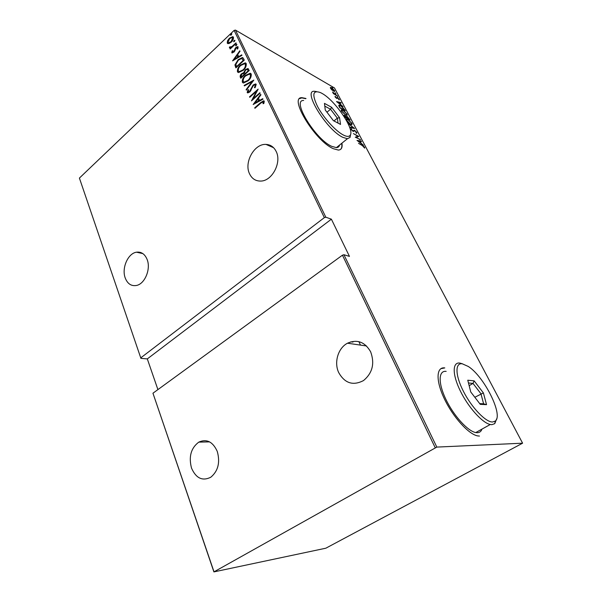 <?xml version="1.0" encoding="UTF-8"?>
<svg xmlns="http://www.w3.org/2000/svg" width="602" height="602" viewBox="0 0 602 602"><rect width="100%" height="100%" fill="white"/><g stroke="black" fill="none" stroke-linecap="round" stroke-linejoin="round"><path stroke-width="0.9" d="M305.997 98.487L301.993 97.682C288.192 96.719 315.124 141.041 333.327 148.702L338.354 150.071C341.432 149.89 342.621 147.588 341.921 143.163M340.566 149.409C341.785 148.28 342.162 146.256 341.68 143.359M440.814 368.687L444.795 367.912C436.307 366.671 435.585 380.329 444.223 398.539C452.757 416.719 468.567 434.305 477.619 435.893L479.448 436.066M249.529 173.775C243.833 162.45 254.322 143.539 265.994 144.405C270.524 144.638 273.91 146.986 276.16 151.448C281.932 162.359 272.149 181.044 260.817 181.067C255.684 181.172 251.922 178.741 249.529 173.775M338.678 372.54C333.839 362.306 338.121 348.009 347.489 343.208C357.159 339.031 364.872 341.891 370.636 351.786C374.888 363.42 372.525 373.007 363.54 380.547C353.065 386.002 344.773 383.339 338.678 372.54M191.519 468.093C188.561 456.677 190.984 448.023 198.788 442.131C206.667 438.625 212.822 441.71 217.254 451.38C220.317 462.404 218.165 471.027 210.79 477.236C202.438 481.352 196.019 478.304 191.519 468.093M125.224 277.966C121.461 268.191 127.955 253.284 136.519 252.193C141.35 251.606 144.901 254.067 147.166 259.567C151.012 269.086 144.834 283.963 136.466 285.468C131.274 286.326 127.526 283.828 125.224 277.966M231.356 34.931L230.461 35.149L231.68 33.727L231.356 34.931M234.471 41.448L233.576 41.666L234.795 40.236L234.471 41.448M236.405 45.496L235.51 45.707L236.729 44.277L236.405 45.496M232.59 60.862L239.784 50.786L240.017 51.268L237.685 54.466L238.716 56.626L241.733 54.842L241.966 55.331L232.59 60.862M243.148 70.381L238.475 72.579L237.436 71.804C237.226 69.177 238.257 66.92 240.544 65.024L245.27 62.841L246.248 63.624C246.451 66.243 245.413 68.5 243.148 70.381M248.114 80.841L243.441 83.016L242.343 82.218C242.117 79.562 243.163 77.289 245.473 75.4L250.199 73.233L251.245 74.046C251.455 76.695 250.409 78.96 248.114 80.841M256.211 84.4L255.097 87.711L254.443 87.651L255.323 85.191L254.827 84.829L253.367 85.461L249.777 91.986L247.761 92.919L247.181 92.497L247.979 89.818L248.701 89.781L248.084 91.775L249.521 91.557L253.156 84.987L255.587 83.934L256.211 84.4M253.164 104.537L260.666 94.371L260.914 94.875L258.476 98.111L259.567 100.399L262.728 98.675L262.976 99.187L253.164 104.537M260.726 103.19L254.932 108.3L254.714 107.826L260.583 102.641L263.691 100.775L264.263 101.211L263.887 103.424L263.074 103.732L263.021 101.738L260.726 103.19M259.883 92.731L260.109 93.197L251.455 100.903L256.542 91.218L249.747 97.291L249.529 96.824L258.153 89.119L253.073 98.803L259.883 92.731M253.833 80.096L246.368 90.119L246.135 89.615L252.148 81.533L244.389 85.913L244.156 85.409L253.833 80.096M249.236 70.502L240.77 78.237L240.303 77.244C239.942 75.927 240.386 74.753 241.628 73.722L243.697 72.661L245.36 69.644L247.858 68.515L249.236 70.502M243.494 58.522L244.262 60.125L235.894 67.876L234.93 64.911L238.159 59.673L242.425 57.499L243.494 58.522M231.793 52.705L232.176 50.907L232.839 50.734L232.726 52.178L233.599 51.795L235.818 47.483L237.707 46.61L238.106 46.948L237.805 48.807L237.098 49.033L237.105 47.445L236.059 47.889L234.69 51.162L232.154 53.014L231.793 52.705L232.221 52.946L232.605 51.147L232.176 50.907M236.202 43.299L230.182 48.988L229.972 48.544L230.859 47.716L229.761 47.942L229.4 47.031L231.853 46.64L235.992 42.862L236.202 43.299M228.91 43.592L227.24 43.088L227.541 40.725L229.422 38.189L232.763 36.624L233.433 37.204C233.614 39.062 232.899 40.688 231.281 42.095L228.91 43.592M325.817 217.202L331.386 219.181L349.461 256.392L343.938 254.729L436.819 447.09L213.906 571.9L325.84 548.204L522.596 443.192L334.501 87.967L235.472 30.1L325.817 217.202L324.343 217.631L234.125 30.401L79.404 178.079L140.913 358.356L79.404 178.079M324.343 217.631L140.845 357.799M435.201 447.7L342.44 255.188L343.938 254.729M213.906 571.9L152.953 393.219L342.44 255.188M152.953 393.219L213.943 571.622M140.492 253.081L140.213 252.351M331.386 219.181L147.309 358.905L157.912 389.607M147.309 358.905L140.913 358.356M522.596 443.192L436.819 447.09M331.86 89.924L330.513 88.253L330.506 87.358L331.702 87.734L334.682 90.669L334.584 91.587L331.86 89.924M337.429 95.951L333.41 93.649L332.597 92.023L337.429 95.951M335.043 96.839L335.148 96.282L336.631 98.013L337.579 97.667L339.25 99.315L339.219 99.97L337.805 98.066L336.563 98.322L335.043 96.839M344.555 109.436L345.307 110.858L339.814 107.811L338.753 105.523L339.107 105.057L340.657 105.613L344.284 109.662M350.153 120.024L344.675 117.044L344.133 115.245L346.263 116.63L347.181 116.479L350.153 120.024M354.631 128.489L350.244 127.624L350.003 127.172L353.555 127.88L348.039 123.433L354.631 128.489M360.508 139.611L355.278 137.203L357.897 136.24L353.374 133.584L358.83 136.428L356.233 137.391L360.282 139.792M362.359 145.601L358.514 143.336L362.193 145.217L364.677 147.302L364.669 148.145L362.359 145.601M356.978 140.424L361.268 141.049L361.509 141.5L360.124 141.267L361.185 143.284L363.503 145.278L356.978 140.424M356.866 132.53L356.429 133.328L355.948 132.786L356.309 132.229L354.902 130.83L353.005 131.304L351.124 129.49L351.41 128.76L351.711 129.836L353.141 130.995L354.021 130.22L354.698 130.423L356.866 132.53L356.572 133.335M346.105 119.881L346.489 118.97L347.903 119.444L352.042 123.402L351.839 124.757L350.484 124.313L346.737 121.017M345.601 115.042L341.424 111.061L341.59 109.737L343.042 110.234L347.173 114.199L346.993 115.516L345.601 115.042M336.518 101.55L340.935 102.581L341.161 103.01L339.739 102.649L340.755 104.567L343.065 106.614L336.518 101.55M337.812 97.185L337.173 96.328L337.812 97.185M335.908 93.596L335.276 92.738L335.908 93.596M332.853 87.802L332.214 86.944L332.853 87.802M234.125 30.401L235.472 30.1M305.763 98.683L301.76 97.885L299.713 98.6M364.157 147.565L364.677 147.302M357.58 140.868L357.972 140.936M360.357 142.937L359.838 141.493M360.846 141.387L361.268 141.049M359.68 141.192L358.002 140.913L360.515 142.787M355.413 137.271L357.897 136.24M357.671 136.428L358.25 136.729M354.006 131.078L353.585 131.462L354.036 131.101M350.989 129.099L351.41 128.76M350.996 129.167L351.621 129.588M352.922 131.259L353.306 130.943M353.524 130.589L354.698 130.423M353.163 128.196L353.555 127.88M346.015 119.339L346.835 119.52M351.711 124.02L351.877 124.757M346.639 119.775L346.21 120.076M348.114 119.851L347 119.482L346.865 120.626L350.274 123.907L351.335 124.26L351.493 123.124L348.114 119.851M343.983 115.667L344.826 115.471M346.097 116.773L347.181 116.479M344.743 116.397L346.797 117.909L345.044 115.885L344.668 115.75L344.457 116.63M347.211 117.947L349.386 119.316L347.392 116.878L346.963 116.735L346.865 118.233M341.59 109.737L341.146 110.106L341.944 110.286M346.842 114.786L347.008 115.516M341.763 110.527L341.326 110.866M343.253 110.633L342.109 110.249L341.981 111.355L345.382 114.643L346.481 115.012L346.624 113.913L343.253 110.633M338.745 105.425L339.505 105.628M339.385 105.832L338.956 106.133M340.175 107.728L344.54 110.151L343.418 108.217L340.867 106.005L339.686 105.583L339.4 106.057L339.972 107.893M339.28 102.536L337.564 102.099L340.085 104.048L339.28 102.536M336.774 97.863L337.579 97.667M338.866 99.639L339.25 99.315M336.924 98.487L337.398 98.036M330.317 87.711L330.912 87.907M334.268 91.075L334.456 91.587M331.905 88.118L331.1 87.832L331.01 88.539L334.14 91.113L334.193 90.383L331.905 88.118M140.778 253.141L140.499 252.441M255.173 108.089L254.714 107.826M255.143 108.036L261.012 102.852L264.12 100.985L263.691 100.775M263.623 103.521L263.39 102.438M263.819 102.649L263.345 101.964M263.774 102.174L263.285 101.873M253.916 104.123L260.899 94.845M262.901 99.029L259.567 100.399M254.797 103.002L258.988 101.159L257.701 99.142L254.797 103.002L258.559 100.948L257.701 99.142M258.988 101.159L258.559 100.948M252.298 100.15L256.964 91.436L256.542 91.218M249.98 97.088L249.529 96.824M249.958 97.042L257.739 90.089M260.087 93.152L253.502 99.014L253.073 98.803M254.977 87.696L255.745 85.409L255.323 85.191M255.745 85.409L255.218 85.032M247.746 92.911L247.181 92.497M247.61 92.716L248.408 90.037L247.979 89.818M248.603 92.129L249.95 91.775L249.521 91.557M249.95 91.775L250.891 90.428L250.462 90.21M250.891 90.428L251.41 88.953L250.981 88.735M251.41 88.953L253.585 85.213L253.156 84.987M253.585 85.213L256.046 84.16M252.148 81.533L252.577 81.759L246.564 89.833L246.135 89.615M244.645 85.762L244.156 85.409M244.585 85.627L253.419 80.645M243.178 82.956L242.343 82.218M242.772 82.436C242.546 79.788 243.592 77.515 245.902 75.626L245.473 75.4M245.902 75.626L250.831 73.512M243.945 82.045L244.585 82.308L248.317 80.608C250.176 79.073 251.004 77.237 250.808 75.092L250.041 74.422M245.684 75.86C243.833 77.395 243.005 79.246 243.193 81.405L244.156 82.09L247.889 80.382C249.747 78.847 250.575 77.011 250.379 74.866L249.416 74.144L245.684 75.86M250.808 75.092L250.379 74.866M248.317 80.608L247.889 80.382M241.003 78.027L240.303 77.244M240.74 77.462C240.379 76.153 240.815 74.979 242.057 73.948L241.628 73.722M242.057 73.948L244.126 72.887L243.697 72.661M244.126 72.887L245.789 69.877L245.36 69.644M245.789 69.877L248.317 68.748M248.25 70.404L247.121 69.433L245.578 70.095L244.495 72.375L244.991 73.73L245.42 73.956L248.573 71.074L247.452 69.606M244.404 74.437L243.306 73.504L241.853 74.159L241.131 76.371L241.425 76.988L241.853 77.214L244.555 74.746L243.614 73.67M244.555 74.746L243.976 74.212M241.425 76.988L244.126 74.52M248.573 71.074L247.821 70.171M244.991 73.73L248.144 70.84M238.249 72.526L237.436 71.804M237.865 72.029C237.549 69.998 238.226 68.101 239.897 66.355M240.251 65.964L240.973 65.257L240.544 65.024M240.973 65.257L245.864 63.112M239.017 71.615L239.611 71.879L243.358 70.163C245.195 68.628 246.015 66.792 245.819 64.67L245.082 64.023M240.755 65.475C238.919 67.018 238.099 68.854 238.287 70.991L239.182 71.653L242.93 69.937C244.766 68.395 245.586 66.566 245.39 64.444L244.495 63.752L240.755 65.475M245.819 64.67L245.39 64.444M243.358 70.163L242.93 69.937M236.119 67.665L235.405 66.83M235.833 67.055L234.93 64.911M235.359 65.144L237.271 61.284M238.174 60.305L238.588 59.907L238.159 59.673M238.588 59.907L242.937 57.754M236.533 66.634L236.97 66.867L243.614 60.712L241.68 58.477L238.369 60.125L235.841 64.444L236.533 66.634L243.185 60.478L241.974 58.582M243.614 60.712L243.185 60.478M233.41 60.381L234.17 59.327M236.955 55.504L237.692 54.489M241.914 55.226L239.144 56.866L238.716 56.626M234.155 59.32L234.584 59.553L238.181 57.431L236.94 55.489L234.155 59.32L237.752 57.198L236.94 55.489M238.181 57.431L237.752 57.198M232.966 52.261L233.93 52.118M234.02 52.028L233.599 51.795M234.381 51.606L234.088 51.155M234.517 51.388L235.397 48.777L234.968 48.536M236.247 47.724L238.038 46.836M237.707 48.837L237.361 47.656M237.79 47.897L237.286 47.55M235.901 45.82L236.413 44.864L235.984 44.616M236.413 44.864L236.917 44.54M230.4 48.777L229.972 48.544M231.281 47.949L230.859 47.716M229.4 47.031L229.836 47.272L229.829 47.897L229.4 47.656M229.836 47.272L230.212 47.091M230.656 47.355L232.289 46.881L231.853 46.64M232.289 46.881L233.561 45.797M233.967 41.771L234.479 40.823L234.05 40.575M234.479 40.823L234.983 40.5M227.902 43.66L227.24 43.088M227.669 43.329L227.977 40.966L227.541 40.725M227.977 40.966L228.376 40.236M229.844 38.43L229.422 38.189M230.009 38.287L233.207 36.88L232.763 36.624M232.823 40.183L233.124 38.152L232.545 37.678M228.534 42.84L231.153 42.215M229.633 38.618L227.977 42.396L228.489 42.832L231.078 41.658L232.703 37.911L232.154 37.452L229.633 38.618M233.124 38.152L232.703 37.911M231.492 41.892L231.078 41.658M230.859 35.255L231.364 34.314L230.942 34.066M231.364 34.314L231.86 33.998M270.734 146.467L269.764 145.165M350.853 341.831L352.983 342.064M321.784 93.28L320.603 92.663C312.799 89.751 311.776 94.356 317.532 106.486C323.515 117.789 335.781 131.244 343.501 135.096C346.925 136.797 349.168 136.82 350.244 135.179C354.856 129.377 334.923 100.143 321.784 93.28M350.627 134.269L350.055 137.414L347.429 138.723L342.914 137.369C326.72 130.085 302.227 90.127 314.394 91.278L316.449 91.564M303.664 100.481C291.248 99.639 315.395 139.408 331.792 146.369L336.383 147.625C338.106 147.565 339.174 146.7 339.588 145.044M340.536 124.426L333.41 120.671L325.268 110.015L324.455 103.371L331.612 107.291L339.551 117.699L340.536 124.426M326.954 112.228L330.528 109.24L324.787 106.118M333.952 120.964L337.346 118.165L330.528 109.24L331.612 107.291M338.046 123.117L337.346 118.165L339.551 117.699M462.291 363.804C454.969 362.615 455.15 375.257 463.442 391.398C471.637 407.539 485.633 422.168 492.519 422.01L495.28 421.069C503.603 415.064 483.97 376.227 468.281 366.467L462.291 363.804M496.665 418.834L494.739 423.665L491.811 424.681L490.269 424.5C482.3 422.95 468.07 407.027 460.161 390.623C452.155 374.203 452.403 361.877 459.89 363.081L462.532 363.841M446.165 371.381C438.519 370.328 437.963 382.737 445.758 399.088C453.449 415.418 467.626 431.152 475.761 432.56L477.333 432.71C479.613 432.642 481.156 431.438 481.969 429.113M486.536 404.657L480.268 404.348L470.749 391.955L467.769 380.216L474.143 380.863L483.391 392.918L486.536 404.657L483.609 403.814L480.945 393.753L473.006 383.414L468.469 382.977M469.154 385.679L473.006 383.414L474.143 380.863M474.843 397.282L483.391 392.918M479.704 403.618L483.609 403.814M261.012 102.852L260.583 102.641M243.328 60.11L242.899 59.876M234.878 50.259L234.449 50.019M234.389 45.015L233.967 44.781M360.493 345.104L358.882 341.65M273.571 147.701L265.994 144.405M366.55 345.984L347.489 343.208M209.564 441.876L198.788 442.131M142.855 253.608L136.519 252.193M354.021 130.22L353.57 130.589M346.489 118.97L346.037 119.339M248.445 92.046L248.874 92.256M255.587 83.934L256.016 84.152M250.199 73.233L250.628 73.459M244.156 82.09L244.585 82.308M247.858 68.515L248.287 68.741M245.27 62.841L245.691 63.067M239.182 71.653L239.611 71.879M242.425 57.499L242.854 57.732M232.726 52.178L233.155 52.419M230.408 47.219L230.837 47.453M228.489 42.832L228.918 43.073M270.975 146.572L270.456 145.466M347.429 138.723L336.383 147.625M350.244 135.179L350.055 137.414M490.269 424.5L475.761 432.56M495.28 421.069L494.739 423.665"/></g></svg>
